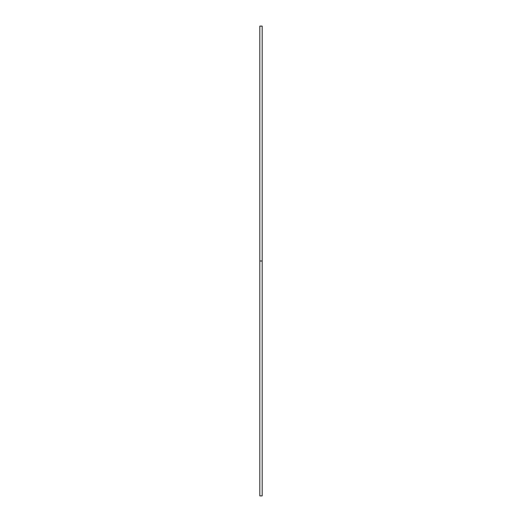 <?xml version="1.0" encoding="UTF-8"?>
<svg xmlns="http://www.w3.org/2000/svg" width="522" height="522" viewBox="0 0 522 522"><rect width="100%" height="100%" fill="white"/><g stroke="black" fill="none" stroke-linecap="round" stroke-linejoin="round"><path stroke-width="0.78" d="M262.175 261L262.175 495.9L259.825 495.9L259.825 26.1L262.175 26.1L262.175 261L259.825 261"/></g></svg>
